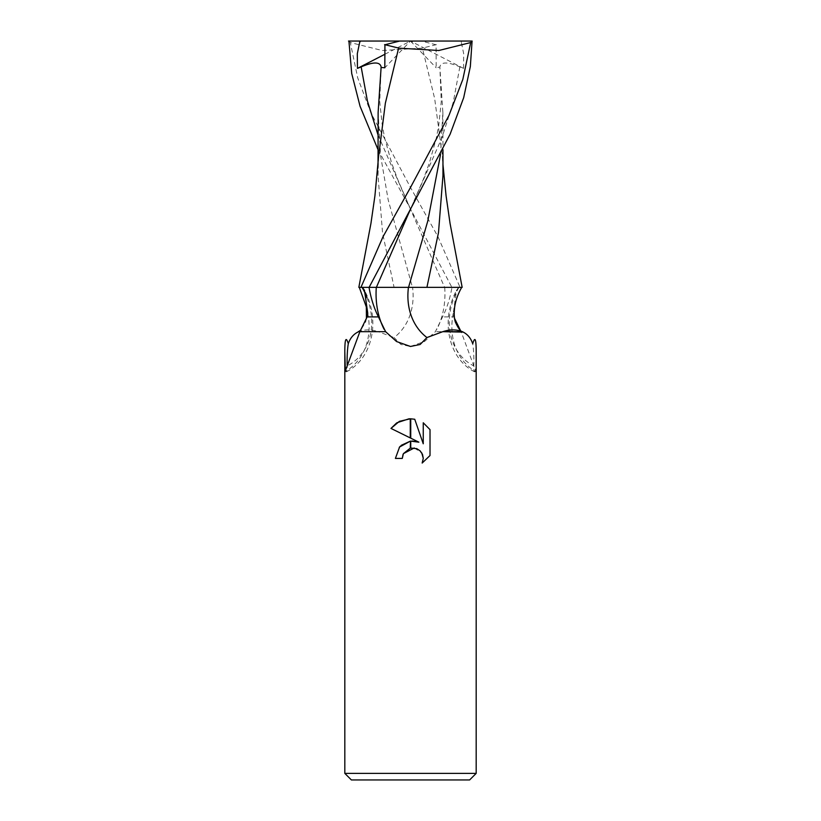 <?xml version="1.0" encoding="UTF-8"?>
<svg xmlns="http://www.w3.org/2000/svg" width="821" height="821" viewBox="0 0 821 821"><rect width="100%" height="100%" fill="white"/><g stroke="black" fill="none" stroke-linecap="round" stroke-linejoin="round"><path stroke-width="0.62" stroke-dasharray="4.11 3.08" d="M469.612 779.95L351.388 779.95M476.18 773.382L344.82 773.382M410.5 346.472L424.457 341.526L435.387 331.684L442.57 316.906C446.942 308.173 450.072 298.321 451.961 287.35L412.563 287.35A67.014 54.504 54.8 0 1 394.07 337.554L400.884 344.502L410.5 346.472M460.355 330.206L461.125 331.684L435.387 331.684L461.125 331.684L475.667 370.918L476.18 351.686M402.998 454.567L403.398 453.654M430.019 455.522L430.019 429.619M390.981 428.418L418.864 442.17M412.142 441.021L410.5 441.154M401.212 445.351L400.309 446.214M399.263 447.383L395.394 458.416L402.29 458.416M414.225 447.958L421.727 452.864M423.246 422.774L423.246 443.781L414.738 419.264M357.761 332.095L358.644 331.684C364.462 329.334 370.989 329.334 378.224 331.684L358.644 331.684L378.224 331.684L394.07 337.554M367.757 313.304A66.778 54.319 54.8 0 1 345.549 371.328A8.323 1.683 83.4 0 0 346.38 371.831A8.323 1.683 83.4 0 0 347.18 365.93A52.831 10.704 -96.6 0 1 347.16 365.088M367.028 297.807A63.586 51.723 54.8 0 1 347.18 365.93M412.563 287.35L362.379 287.35M369.04 287.35L408.55 287.35M461.7 287.35L451.961 287.35M458.621 287.35L456.527 290.367L453.243 313.304L453.859 316.906L442.57 316.906M475.667 370.918L475.451 371.328A8.323 1.683 -83.4 0 1 474.62 371.831A8.323 1.683 -83.4 0 1 473.82 365.93A52.831 10.704 96.6 0 0 472.711 343.742M458.918 287.35A63.586 51.723 -54.8 0 0 473.82 365.93M453.243 313.304A66.778 54.319 -54.8 0 0 475.451 371.328M453.859 316.906L454.567 318.425M442.971 175.499L442.396 156.339L434.678 98.674L422.394 48.141L382.196 50.502L350.31 42.548L357.71 77.851L370.948 113.011L410.5 187.465L437.973 236.725L460.058 287.35L451.889 287.35L410.5 208.903L378.04 149.699M457.492 287.35L421.399 287.35M460.058 287.35L462.161 287.35M472.486 41.05L460.324 41.05L461.31 42.22L463.68 53.673L463.557 68.389L459.852 66.87C447.507 61.678 440.846 61.729 439.871 67.024L436.187 67.784L436.074 44.775L421.296 41.05L348.925 41.05M436.403 44.632L421.943 48.203M459.852 66.87L453.264 102.225L442.016 137.569L410.859 208.277L423.338 179.358L429.28 163.235L436.208 138.544L438.701 125.603L441.267 101.742L439.861 66.973L442.868 112.374L440.518 154.605M378.604 156.339L378.029 175.499L382.535 232.805L394.08 287.35L451.889 287.35M358.839 287.35L394.08 287.35M378.132 112.374L380.667 156.123L388.179 199.862L412.45 287.35M460.324 41.05L421.296 41.05M349.5 41.05L350.31 42.548M384.885 54.258L410.5 41.05L436.187 67.784M463.557 68.389L410.5 41.05L384.813 67.784M444.705 287.35A92.516 75.255 54.8 0 1 436.905 329.283M461.31 41.05L461.31 42.22M378.081 135.075L444.613 287.35M346.38 371.831C372.785 358.449 380.616 320.149 364.473 290.367M366.433 318.425L365.602 322.14L360.645 330.206M474.62 371.831C448.215 358.449 440.384 320.149 456.527 290.367M442.396 156.339L442.971 164.723M442.868 112.374L442.96 149.699M410.141 208.277L397.662 179.358L391.72 163.235L384.792 138.544L382.299 125.603L379.733 101.742L381.139 66.973M378.029 164.723L378.029 175.499"/><path stroke-width="1.23" d="M344.82 773.382L351.388 779.95L469.612 779.95L476.18 773.382L344.82 773.382L344.82 351.686C344.83 338.816 345.99 336.169 348.289 343.742C350.239 337.954 353.697 333.931 358.664 331.684M476.18 773.382L476.18 351.686C476.17 338.816 475.01 336.169 472.711 343.742C470.772 337.954 467.313 333.931 462.356 331.684C456.538 329.334 450.011 329.334 442.776 331.684L463.239 332.095C461.115 332.136 458.498 328.821 455.398 322.14C454.126 318.466 453.89 313.406 454.67 306.982C455.573 300.66 457.923 294.123 461.7 287.35L369.111 287.35L450.103 134.234L463.691 97.668L470.341 66.542L472.075 41.05L470.69 42.548L462.828 79.411L448.974 115.412L410.5 187.465L382.966 236.838L360.942 287.35L358.839 287.35L370.948 223.404L374.92 195.839L378.604 156.339L385.347 103.241L398.606 48.141L438.804 50.502L470.69 42.548M462.356 331.684L442.776 331.684L426.93 337.554L420.116 344.502L410.5 346.472L396.543 341.526L385.613 331.684L378.43 316.906C374.058 308.162 370.928 298.31 369.04 287.35L362.379 287.35L364.473 290.367L367.757 313.304L367.141 316.906L359.865 331.684L385.613 331.684L359.875 331.684L345.333 370.918L344.82 351.686M418.864 442.17L410.736 438.157L410.736 418.813L414.738 419.264L423.246 443.781L423.246 422.774L430.019 429.619L430.019 455.522L422.168 463.044L423.277 458.354L422.476 454.331L420.208 450.934L416.811 448.656L410.736 448.061L410.736 441.123L418.864 442.17L412.142 441.021M410.5 441.154L410.264 448.163L403.398 453.654L402.29 458.416L402.998 454.567M421.727 452.864L423.277 458.354L422.168 463.044L430.019 455.522M410.264 437.932L390.981 428.418L399.365 421.358L410.264 418.802L410.264 437.932M402.29 458.416L395.394 458.416L399.591 446.993L410.264 441.185L401.212 445.351M400.309 446.214L399.263 447.383M403.398 453.654L414.225 447.958M430.019 429.619L423.246 422.774M414.738 419.264L410.736 418.813M410.5 418.802L408.991 418.823M408.92 418.833L396.984 422.743M396.533 423.051L390.981 428.418M362.082 287.35A63.586 51.723 54.8 0 1 367.028 297.807M347.16 365.088A52.831 10.704 -96.6 0 1 348.289 343.742M367.141 316.906L378.43 316.906M408.437 287.35A67.014 54.504 -54.8 0 0 426.93 337.554M454.567 318.425L460.355 330.206M426.92 287.35L438.506 232.548L442.971 175.499L442.96 149.699M442.971 164.723L446.08 195.839L450.052 223.415L462.161 287.35L457.492 287.35M440.518 154.605L427.792 220.972L408.55 287.35L421.399 287.35M348.515 41.05L360.676 41.05L359.69 42.22L357.32 53.673L357.443 68.389L361.148 66.87C373.493 61.678 380.154 61.729 381.129 67.024L378.132 112.374L378.029 164.723M378.04 149.699L360.06 106.268L351.716 73.51L348.925 41.05M381.077 67.445L384.813 67.784L384.926 44.775L399.704 41.05L471.5 41.05M384.597 44.632L399.17 48.213M360.942 287.35L369.111 287.35M360.676 41.05L399.704 41.05M357.443 68.389L384.885 54.258M376.295 287.35A92.516 75.255 -54.8 0 0 384.095 329.283M410.859 208.277L376.387 287.35M359.69 41.05L359.69 42.22M361.148 66.87L367.408 100.973L378.081 135.075M359.3 287.35L366.33 306.982L366.433 318.425M360.645 330.206L357.761 332.095"/></g></svg>
